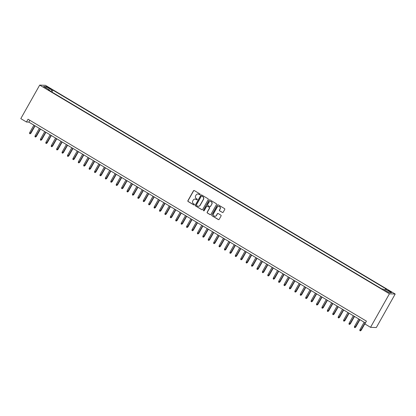 <?xml version="1.0" encoding="UTF-8"?>
<svg xmlns="http://www.w3.org/2000/svg" width="416" height="416" viewBox="0 0 416 416"><rect width="100%" height="100%" fill="white"/><g stroke="black" fill="none" stroke-linecap="round" stroke-linejoin="round"><path stroke-width="0.62" d="M200.112 194.542A0.442 0.432 -87.7 0 0 199.956 193.939L194.308 190.57A0.634 0.614 -87.7 0 0 193.471 190.798L187.907 200.673A0.634 0.614 -87.7 0 0 188.131 201.536L193.778 204.906A0.442 0.432 -87.7 0 0 194.366 204.745A0.442 0.432 -87.7 0 0 194.21 204.136L193.476 203.705A2.028 1.966 -87.7 0 1 192.769 200.933L193.232 200.112A2.028 1.966 -87.7 0 1 195.92 199.368L196.648 199.805A0.442 0.432 -87.7 0 0 197.241 199.644A0.442 0.432 -87.7 0 0 197.085 199.04L196.352 198.604A2.028 1.966 -87.7 0 1 195.64 195.832L196.102 195.01A2.028 1.966 -87.7 0 1 198.796 194.272L199.524 194.709A0.442 0.432 -87.7 0 0 200.112 194.542M390.478 291.429L388.18 290.394L389.48 291.392L391.778 292.422L390.478 291.429M222.342 212.462A0.634 0.614 -87.7 0 0 223.184 212.233L224.744 209.461A0.634 0.614 -87.7 0 0 224.52 208.598L218.249 204.854A0.634 0.614 -87.7 0 0 217.412 205.088L211.848 214.958A0.634 0.614 -87.7 0 0 212.072 215.821L218.343 219.565A0.634 0.614 -87.7 0 0 219.18 219.336L221.068 215.987A0.634 0.614 -87.7 0 0 220.844 215.124L218.161 213.522A0.634 0.614 -87.7 0 0 217.318 213.751L216.388 215.41A1.695 1.643 -87.7 0 1 214.895 216.258A1.695 1.643 -87.7 0 1 213.543 213.715L217.204 207.215A1.695 1.643 -87.7 0 1 218.696 206.372A1.695 1.643 -87.7 0 1 220.048 208.915L219.435 209.997A0.634 0.614 -87.7 0 0 219.658 210.86L222.498 212.472A0.634 0.614 -87.7 0 0 222.706 212.545M39.686 85.103L20.8 118.622L26.484 122.013L28.059 119.22L366.428 321.136L364.853 323.929L370.542 327.319L389.428 293.8L39.686 85.103L45.458 85.332L395.2 294.029L389.428 293.8M208.218 199.602A0.634 0.614 -87.7 0 0 207.995 198.734L201.724 194.995A0.634 0.614 -87.7 0 0 200.881 195.224L195.322 205.093A0.634 0.614 -87.7 0 0 195.546 205.962L201.812 209.7A0.634 0.614 -87.7 0 0 202.654 209.472L208.218 199.602M209.986 199.924L216.258 203.668A0.634 0.614 -87.7 0 1 216.481 204.532L210.917 214.401A0.634 0.614 -87.7 0 1 210.08 214.635L207.392 213.034A0.634 0.614 -87.7 0 1 207.173 212.165L209.43 208.161A0.634 0.614 -87.7 0 0 209.206 207.298L207.423 206.237A0.634 0.614 -87.7 0 0 206.586 206.466L204.235 210.636A0.442 0.432 -87.7 0 1 203.845 210.855A0.442 0.432 -87.7 0 1 203.492 210.189L209.149 200.153A0.634 0.614 -87.7 0 1 209.986 199.924M47.824 87.506L51.241 89.222L48.792 87.547L46.566 86.544L47.824 87.506M384.634 289.988L385.377 289.115L386.469 289.162L52.972 90.152L51.88 90.111L50.794 91.39M385.377 289.115L391.336 292.672L388.96 292.573L383.006 289.021L381.914 288.974L48.417 89.97L49.509 90.017L43.555 86.46L45.926 86.559L51.88 90.111M370.542 327.319L376.314 327.553L395.2 294.029M26.484 122.013L28.824 122.106L365.404 322.951M29.848 120.292L28.824 122.106M51.906 92.05L52.972 90.152M49.364 90.537L49.509 90.017M46.036 87.942L45.926 86.559M199.8 194.761A0.442 0.432 -87.7 0 1 199.68 194.714L198.952 194.277A2.028 1.966 -87.7 0 0 197.964 194.007M195.088 199.103A2.028 1.966 -87.7 0 1 196.076 199.378L196.804 199.815A0.442 0.432 -87.7 0 0 196.929 199.862M194.106 190.492A0.634 0.614 -87.7 0 0 193.627 190.809L188.063 200.678A0.634 0.614 -87.7 0 0 188.287 201.542L193.934 204.911A0.442 0.432 -87.7 0 0 194.054 204.963M201.516 194.917A0.634 0.614 -87.7 0 0 201.037 195.229L195.478 205.104A0.634 0.614 -87.7 0 0 195.702 205.967L201.968 209.711A0.634 0.614 -87.7 0 0 202.176 209.784M201.874 196.108A0.442 0.432 -87.7 0 0 201.287 196.274L196.404 204.937A0.442 0.432 -87.7 0 0 196.56 205.54L197.33 206.003A2.028 1.966 -87.7 0 0 200.023 205.26L203.356 199.337A2.028 1.966 -87.7 0 0 202.644 196.57L202.03 196.118A0.442 0.432 -87.7 0 0 201.755 196.061M198.318 206.274A2.028 1.966 -87.7 0 0 200.179 205.27L200.023 205.26M202.03 196.118L202.8 196.576A2.028 1.966 -87.7 0 1 203.512 199.347L200.179 205.27M207.22 206.159A0.634 0.614 -87.7 0 1 207.579 206.242L209.362 207.303A0.634 0.614 -87.7 0 1 209.586 208.172L207.329 212.176A0.634 0.614 -87.7 0 0 207.548 213.039L210.236 214.64A0.634 0.614 -87.7 0 0 210.439 214.718M209.784 199.846A0.634 0.614 -87.7 0 0 209.305 200.164L203.648 210.2A0.442 0.432 -87.7 0 0 203.923 210.85M211.77 204.012A1.695 1.643 -87.7 0 0 210.413 201.469A1.695 1.643 -87.7 0 0 208.926 202.311L207.636 204.604A0.634 0.614 -87.7 0 0 207.86 205.468L209.638 206.528A0.634 0.614 -87.7 0 0 210.48 206.3L211.926 204.017A1.695 1.643 -87.7 0 0 210.491 201.474M210.002 206.612A0.634 0.614 -87.7 0 0 210.636 206.305L210.48 206.3M211.926 204.017L210.636 206.305M218.769 206.378A1.695 1.643 -87.7 0 1 220.204 208.92L219.591 210.002A0.634 0.614 -87.7 0 0 219.814 210.87L222.498 212.472M214.973 216.258A1.695 1.643 -87.7 0 0 216.544 215.42L216.388 215.41M217.953 213.444A0.634 0.614 -87.7 0 0 217.474 213.762L216.544 215.42M218.046 204.781A0.634 0.614 -87.7 0 0 217.568 205.093L212.004 214.963A0.634 0.614 -87.7 0 0 212.228 215.831L218.499 219.57A0.634 0.614 -87.7 0 0 218.702 219.648M30.93 133.24L30.082 133.827L29.541 133.505L29.671 132.647L30.93 133.24L35.09 125.85M30.082 133.827L34.876 125.72M29.671 132.647L33.904 125.138M36.343 136.469L35.5 137.056L34.954 136.734L35.084 135.876L36.343 136.469L40.508 129.08M35.5 137.056L40.29 128.95M35.084 135.876L39.317 128.367M41.756 139.698L40.914 140.286L40.373 139.963L40.503 139.105L41.756 139.698L45.921 132.309M40.914 140.286L45.703 132.184M40.503 139.105L44.73 131.602M47.169 142.927L46.327 143.52L45.786 143.192L45.916 142.334L47.169 142.927L51.334 135.538M46.327 143.52L51.121 135.413M45.916 142.334L50.144 134.831M52.582 146.162L51.74 146.749L51.199 146.427L51.329 145.569L52.582 146.162L56.748 138.772M51.74 146.749L56.534 138.642M51.329 145.569L55.557 138.06M57.996 149.391L57.153 149.978L56.612 149.656L56.742 148.798L57.996 149.391L62.161 142.002M57.153 149.978L61.948 141.872M56.742 148.798L60.97 141.294M63.414 152.62L62.566 153.208L62.026 152.885L62.156 152.027L63.414 152.62L67.574 145.231M62.566 153.208L67.361 145.106M62.156 152.027L66.388 144.524M68.827 155.854L67.98 156.442L67.439 156.12L67.569 155.262L68.827 155.854L72.987 148.465M67.98 156.442L72.774 148.335M67.569 155.262L71.802 147.753M74.24 159.084L73.398 159.671L72.852 159.349L72.982 158.491L74.24 159.084L78.406 151.694M73.398 159.671L78.187 151.564M72.982 158.491L77.215 150.982M79.654 162.313L78.811 162.9L78.27 162.578L78.4 161.72L79.654 162.313L83.819 154.924M78.811 162.9L83.6 154.794M78.4 161.72L82.628 154.216M85.067 165.542L84.224 166.13L83.684 165.807L83.814 164.949L85.067 165.542L89.232 158.153M84.224 166.13L89.014 158.028M83.814 164.949L88.041 157.446M90.48 168.776L89.638 169.364L89.097 169.042L89.227 168.184L90.48 168.776L94.645 161.387M89.638 169.364L94.432 161.257M89.227 168.184L93.454 160.675M95.893 172.006L95.051 172.593L94.51 172.271L94.64 171.413L95.893 172.006L100.058 164.616M95.051 172.593L99.845 164.486M94.64 171.413L98.868 163.904M101.312 175.235L100.464 175.822L99.923 175.5L100.053 174.642L101.312 175.235L105.472 167.846M100.464 175.822L105.258 167.721M100.053 174.642L104.281 167.138M106.725 178.464L105.877 179.057L105.336 178.729L105.466 177.871L106.725 178.464L110.885 171.075M105.877 179.057L110.672 170.95M105.466 177.871L109.699 170.368M112.138 181.698L111.29 182.286L110.75 181.964L110.88 181.106L112.138 181.698L116.303 174.309M111.29 182.286L116.085 174.179M110.88 181.106L115.112 173.597M117.551 184.928L116.709 185.515L116.168 185.193L116.298 184.335L117.551 184.928L121.716 177.538M116.709 185.515L121.498 177.408M116.298 184.335L120.526 176.826M122.964 188.157L122.122 188.744L121.581 188.422L121.711 187.564L122.964 188.157L127.13 180.768M122.122 188.744L126.911 180.643M121.711 187.564L125.939 180.06M128.378 191.391L127.535 191.979L126.994 191.656L127.124 190.793L128.378 191.391L132.543 184.002M127.535 191.979L132.33 183.872M127.124 190.793L131.352 183.29M133.791 194.62L132.948 195.208L132.408 194.886L132.538 194.028L133.791 194.62L137.956 187.231M132.948 195.208L137.743 187.101M132.538 194.028L136.765 186.519M139.209 197.85L138.362 198.437L137.821 198.115L137.951 197.257L139.209 197.85L143.369 190.46M138.362 198.437L143.156 190.33M137.951 197.257L142.178 189.753M144.622 201.079L143.775 201.666L143.234 201.344L143.364 200.486L144.622 201.079L148.782 193.69M143.775 201.666L148.569 193.565M143.364 200.486L147.597 192.982M150.036 204.313L149.188 204.901L148.647 204.578L148.777 203.72L150.036 204.313L154.196 196.924M149.188 204.901L153.982 196.794M148.777 203.72L153.01 196.212M155.449 207.542L154.606 208.13L154.06 207.808L154.196 206.95L155.449 207.542L159.614 200.153M154.606 208.13L159.396 200.023M154.196 206.95L158.423 199.441M160.862 210.772L160.02 211.359L159.479 211.037L159.609 210.179L160.862 210.772L165.027 203.382M160.02 211.359L164.809 203.252M159.609 210.179L163.836 202.675M166.275 214.001L165.433 214.594L164.892 214.266L165.022 213.408L166.275 214.001L170.44 206.612M165.433 214.594L170.227 206.487M165.022 213.408L169.25 205.904M171.688 217.235L170.846 217.823L170.305 217.5L170.435 216.642L171.688 217.235L175.854 209.846M170.846 217.823L175.64 209.716M170.435 216.642L174.663 209.134M177.102 220.464L176.259 221.052L175.718 220.73L175.848 219.872L177.102 220.464L181.267 213.075M176.259 221.052L181.054 212.945M175.848 219.872L180.076 212.363M182.52 223.694L181.672 224.281L181.132 223.959L181.262 223.101L182.52 223.694L186.68 216.304M181.672 224.281L186.467 216.18M181.262 223.101L185.494 215.597M187.933 226.923L187.086 227.516L186.545 227.188L186.675 226.33L187.933 226.923L192.093 219.539M187.086 227.516L191.88 219.409M186.675 226.33L190.908 218.826M193.346 230.157L192.504 230.745L191.958 230.422L192.088 229.564L193.346 230.157L197.512 222.768M192.504 230.745L197.293 222.638M192.088 229.564L196.321 222.056M198.76 233.386L197.917 233.974L197.376 233.652L197.506 232.794L198.76 233.386L202.925 225.997M197.917 233.974L202.706 225.867M197.506 232.794L201.734 225.29M204.173 236.616L203.33 237.203L202.79 236.881L202.92 236.023L204.173 236.616L208.338 229.226M203.33 237.203L208.125 229.102M202.92 236.023L207.147 228.519M209.586 239.85L208.744 240.438L208.203 240.115L208.333 239.257L209.586 239.85L213.751 232.461M208.744 240.438L213.538 232.331M208.333 239.257L212.56 231.748M214.999 243.079L214.157 243.667L213.616 243.344L213.746 242.486L214.999 243.079L219.164 235.69M214.157 243.667L218.951 235.56M213.746 242.486L217.974 234.978M220.418 246.308L219.57 246.896L219.029 246.574L219.159 245.716L220.418 246.308L224.578 238.919M219.57 246.896L224.364 238.789M219.159 245.716L223.392 238.212M225.831 249.538L224.983 250.13L224.442 249.803L224.572 248.945L225.831 249.538L229.991 242.148M224.983 250.13L229.778 242.024M224.572 248.945L228.805 241.441M231.244 252.772L230.402 253.36L229.856 253.037L229.986 252.179L231.244 252.772L235.409 245.383M230.402 253.36L235.191 245.253M229.986 252.179L234.218 244.67M236.657 256.001L235.815 256.589L235.274 256.266L235.404 255.408L236.657 256.001L240.822 248.612M235.815 256.589L240.604 248.482M235.404 255.408L239.632 247.9M242.07 259.23L241.228 259.818L240.687 259.496L240.817 258.638L242.07 259.23L246.236 251.841M241.228 259.818L246.017 251.716M240.817 258.638L245.045 251.134M247.484 262.46L246.641 263.052L246.1 262.725L246.23 261.867L247.484 262.46L251.649 255.07M246.641 263.052L251.436 254.946M246.23 261.867L250.458 254.363M252.897 265.694L252.054 266.282L251.514 265.959L251.644 265.101L252.897 265.694L257.062 258.305M252.054 266.282L256.849 258.175M251.644 265.101L255.871 257.592M258.315 268.923L257.468 269.511L256.927 269.188L257.057 268.33L258.315 268.923L262.475 261.534M257.468 269.511L262.262 261.404M257.057 268.33L261.284 260.827M263.728 272.152L262.881 272.74L262.34 272.418L262.47 271.56L263.728 272.152L267.888 264.763M262.881 272.74L267.675 264.638M262.47 271.56L266.703 264.056M269.142 275.387L268.294 275.974L267.753 275.652L267.883 274.794L269.142 275.387L273.307 267.998M268.294 275.974L273.088 267.868M267.883 274.794L272.116 267.285M274.555 278.616L273.712 279.204L273.172 278.881L273.302 278.023L274.555 278.616L278.72 271.227M273.712 279.204L278.502 271.097M273.302 278.023L277.529 270.514M279.968 281.845L279.126 282.433L278.585 282.11L278.715 281.252L279.968 281.845L284.133 274.456M279.126 282.433L283.915 274.326M278.715 281.252L282.942 273.749M285.381 285.074L284.539 285.662L283.998 285.34L284.128 284.482L285.381 285.074L289.546 277.685M284.539 285.662L289.333 277.56M284.128 284.482L288.356 276.978M290.794 288.309L289.952 288.896L289.411 288.574L289.541 287.716L290.794 288.309L294.96 280.92M289.952 288.896L294.746 280.79M289.541 287.716L293.769 280.207M296.213 291.538L295.365 292.126L294.824 291.803L294.954 290.945L296.213 291.538L300.373 284.149M295.365 292.126L300.16 284.019M294.954 290.945L299.182 283.436M301.626 294.767L300.778 295.355L300.238 295.032L300.368 294.174L301.626 294.767L305.786 287.378M300.778 295.355L305.573 287.253M300.368 294.174L304.6 286.671M307.039 297.996L306.192 298.589L305.651 298.262L305.781 297.404L307.039 297.996L311.199 290.607M306.192 298.589L310.986 290.482M305.781 297.404L310.014 289.9M312.452 301.231L311.61 301.818L311.064 301.496L311.199 300.638L312.452 301.231L316.618 293.842M311.61 301.818L316.399 293.712M311.199 300.638L315.427 293.129M317.866 304.46L317.023 305.048L316.482 304.725L316.612 303.867L317.866 304.46L322.031 297.071M317.023 305.048L321.812 296.941M316.612 303.867L320.84 296.364M323.279 307.689L322.436 308.277L321.896 307.954L322.026 307.096L323.279 307.689L327.444 300.3M322.436 308.277L327.231 300.175M322.026 307.096L326.253 299.593M328.692 310.924L327.85 311.511L327.309 311.189L327.439 310.331L328.692 310.924L332.857 303.534M327.85 311.511L332.644 303.404M327.439 310.331L331.666 302.822M334.105 314.153L333.263 314.74L332.722 314.418L332.852 313.56L334.105 314.153L338.27 306.764M333.263 314.74L338.057 306.634M332.852 313.56L337.08 306.051M339.524 317.382L338.676 317.97L338.135 317.647L338.265 316.789L339.524 317.382L343.684 309.993M338.676 317.97L343.47 309.863M338.265 316.789L342.498 309.286M344.937 320.611L344.089 321.199L343.548 320.876L343.678 320.018L344.937 320.611L349.097 313.222M344.089 321.199L348.884 313.097M343.678 320.018L347.911 312.515M350.35 323.846L349.508 324.433L348.962 324.111L349.092 323.253L350.35 323.846L354.515 316.456M349.508 324.433L354.297 316.326M349.092 323.253L353.324 315.744M355.763 327.075L354.921 327.662L354.38 327.34L354.51 326.482L355.763 327.075L359.928 319.686M354.921 327.662L359.71 319.556M354.51 326.482L358.738 318.973M361.176 330.304L360.334 330.892L359.793 330.569L359.923 329.711L361.176 330.304L365.342 322.915M360.334 330.892L365.128 322.79M359.923 329.711L364.151 322.208M48.563 87.948L48.792 87.547M49.764 88.639L49.982 88.254"/></g></svg>
